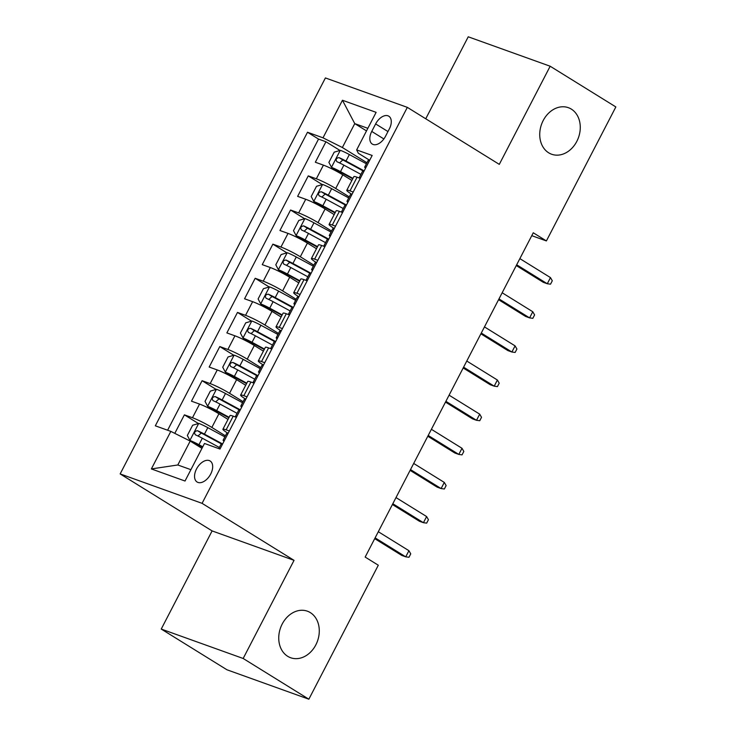 <?xml version="1.0" encoding="UTF-8"?>
<svg xmlns="http://www.w3.org/2000/svg" width="736" height="736" viewBox="0 0 736 736"><rect width="100%" height="100%" fill="white"/><g stroke="black" fill="none" stroke-linecap="round" stroke-linejoin="round"><path stroke-width="1.1" d="M310.334 612.619A24.739 19.624 -70.2 0 1 316.719 643.025A24.739 19.624 -70.2 0 1 290.656 657.745A24.739 19.624 -70.2 0 1 287.693 656.31A24.739 19.624 -70.2 0 1 281.308 625.904A24.739 19.624 -70.2 0 1 307.372 611.184A24.739 19.624 -70.2 0 1 310.334 612.619M571.329 109.112A24.739 19.624 -70.2 0 1 577.705 139.518A24.739 19.624 -70.2 0 1 551.641 154.238A24.739 19.624 -70.2 0 1 548.679 152.812A24.739 19.624 -70.2 0 1 542.303 122.406A24.739 19.624 -70.2 0 1 568.367 107.686A24.739 19.624 -70.2 0 1 571.329 109.112M210.698 474.048A12.365 7.424 -58.2 0 0 210.128 460.994A12.365 7.424 -58.2 0 0 196.53 468.961A12.365 7.424 -58.2 0 0 197.101 482.016A12.365 7.424 -58.2 0 0 210.698 474.048M161.239 629.059L243.165 658.481L294.041 560.344L212.106 530.914L161.239 629.059L226.927 669.769L308.853 699.2L378.304 565.22L365.166 557.069L533.26 232.778L546.397 240.93L615.848 106.941L550.169 66.231L468.234 36.8L425.739 118.781M212.106 530.914L120.152 473.92L325.404 77.942L407.33 107.364L202.078 503.341L120.152 473.92M351.872 180.458L342.783 174.828A15.456 1.573 -152.6 0 0 323.417 165.131L315.339 162.233L325.947 141.754L339.995 150.457M349.26 196.88L335.708 188.48A15.456 1.573 -152.6 0 0 316.342 178.793L308.255 175.886L322.294 184.589M308.255 175.886L297.638 196.365L305.725 199.272A15.456 1.573 -152.6 0 1 325.091 208.969L334.172 214.599M316.48 248.731L307.4 243.101A15.456 1.573 -152.6 0 0 288.024 233.404L279.947 230.506L290.564 210.018L304.603 218.721M298.788 282.872L289.699 277.242A15.456 1.573 -152.6 0 0 270.333 267.545L262.255 264.638L272.872 244.159L286.911 252.862M281.088 317.004L272.007 311.374A15.456 1.573 -152.6 0 0 252.641 301.677L244.554 298.779L255.171 278.291L269.21 286.994M263.396 351.146L254.316 345.506A15.456 1.573 -152.6 0 0 234.95 335.818L226.863 332.911L237.48 312.432L251.519 321.135M245.704 385.278L236.615 379.647A15.456 1.573 -152.6 0 0 217.249 369.95L209.171 367.043L219.788 346.564L233.827 355.267M228.013 419.41L218.923 413.779A15.456 1.573 -152.6 0 0 199.557 404.082L191.47 401.184L202.087 380.705L216.126 389.399M229.347 430.983L226.136 429.833A15.456 1.573 27.4 0 0 222.916 429.226A15.456 1.573 27.4 0 0 227.792 433.164L228.114 433.366M247.038 396.842L243.828 395.692A15.456 1.573 27.4 0 0 240.617 395.094A15.456 1.573 27.4 0 0 245.484 399.022L245.806 399.225M264.73 362.71L261.528 361.56A15.456 1.573 27.4 0 0 258.308 360.962A15.456 1.573 27.4 0 0 263.175 364.89L263.497 365.093M282.431 328.578L279.22 327.419A15.456 1.573 27.4 0 0 276 326.821A15.456 1.573 27.4 0 0 280.876 330.758L281.189 330.952M300.122 294.437L296.912 293.287A15.456 1.573 27.4 0 0 293.701 292.689A15.456 1.573 27.4 0 0 298.568 296.617L298.89 296.82M317.814 260.305L314.603 259.146A15.456 1.573 27.4 0 0 311.392 258.548A15.456 1.573 27.4 0 0 316.259 262.485L316.581 262.678M335.506 226.164L332.304 225.014A15.456 1.573 27.4 0 0 329.084 224.416A15.456 1.573 27.4 0 0 333.951 228.344L334.273 228.546M375.636 123.924L371.744 131.431A11.978 7.194 -58.2 0 0 372.296 144.081A11.978 7.194 -58.2 0 0 385.471 136.362L389.362 128.855A11.978 7.194 -58.2 0 0 388.81 116.205A11.978 7.194 -58.2 0 0 375.636 123.924L387.964 131.56M366.51 130.898L354.752 123.611L342.369 147.513L323.003 137.816L307.501 132.25L155.324 425.813L170.826 431.379L151.358 468.933L185.021 481.022L204.488 443.468L219.981 449.043L372.158 155.471L356.656 149.905L358.312 153.235L369.665 160.273M323.003 137.816L342.461 100.262L376.124 112.35L356.656 149.905M225.4 435.832L211.848 427.432L218.923 413.779M243.092 401.7L229.54 393.3L236.615 379.647M260.783 367.568L247.232 359.168L254.316 345.506M278.484 333.426L264.932 325.027L272.007 311.374M296.176 299.294L282.624 290.895L289.699 277.242M313.867 265.153L300.316 256.754L307.4 243.101M331.559 231.021L318.007 222.622L325.091 208.969M353.206 192.032L349.996 190.882A15.456 1.573 -152.6 0 0 346.785 190.274A15.456 1.573 -152.6 0 0 351.652 194.212L351.974 194.414M325.947 141.754L318.532 139.086L167.615 430.229M211.848 427.432A15.456 1.573 27.4 0 0 192.482 417.744L184.396 414.837L174.791 433.366M202.087 380.705L210.174 383.603A15.456 1.573 27.4 0 1 229.54 393.3M219.788 346.564L227.866 349.471A15.456 1.573 27.4 0 1 247.232 359.168M237.48 312.432L245.557 315.33A15.456 1.573 27.4 0 1 264.932 325.027M255.171 278.291L263.258 281.198A15.456 1.573 27.4 0 1 282.624 290.895M272.872 244.159L280.95 247.057A15.456 1.573 27.4 0 1 300.316 256.754M290.564 210.018L298.641 212.925A15.456 1.573 27.4 0 1 318.007 222.622M360.281 178.379L357.07 177.22A15.456 1.573 -152.6 0 0 353.86 176.622L346.785 190.274M342.59 212.511L339.379 211.361A15.456 1.573 -152.6 0 0 336.168 210.763L329.084 224.416M324.898 246.652L321.687 245.493A15.456 1.573 -152.6 0 0 318.467 244.895L311.392 258.548M307.197 280.784L303.996 279.634A15.456 1.573 -152.6 0 0 300.776 279.027L293.701 292.689M289.506 314.916L286.295 313.766A15.456 1.573 -152.6 0 0 283.084 313.168L276 326.821M271.814 349.057L268.603 347.907A15.456 1.573 -152.6 0 0 265.383 347.3L258.308 360.962M254.113 383.189L250.912 382.039A15.456 1.573 -152.6 0 0 247.692 381.441L240.617 395.094M236.422 417.33L233.211 416.171A15.456 1.573 -152.6 0 0 230 415.573L222.916 429.226M366.951 162.748L342.369 147.513M243.165 658.481L308.853 699.2M294.041 560.344L202.078 503.341M407.33 107.364L499.293 164.367L550.169 66.231M531.769 235.667L546.397 240.93M367.844 128.312L354.752 123.611L342.461 100.262M201.949 448.362L190.192 441.076L177.808 464.977L190.9 469.678M318.532 139.086L307.501 132.25M184.396 414.837L198.435 423.54M170.826 431.379L190.192 441.076M151.358 468.933L177.808 464.977M369.408 160.77A10.24 1.04 -152.6 0 0 368.046 160.632L364.688 167.118A10.24 1.04 -152.6 0 0 365.406 168.01L365.58 168.148M360.557 177.836A10.24 1.04 -152.6 0 0 359.205 177.698A10.24 1.04 -152.6 0 0 359.334 178.038M365.746 167.836L365.369 167.081A10.24 1.04 -152.6 0 0 364.688 167.118M359.205 177.698L362.563 171.212A10.24 1.04 27.4 0 1 363.244 171.175L364.228 170.77M516.267 265.567L543.306 282.32L547.29 283.746L516.681 264.776M550.473 277.601L552.294 280.766L550.528 284.179L547.29 283.746L550.473 277.601L519.864 258.63M366.408 163.797L349.361 154.551A10.24 1.04 27.4 0 0 340.4 150.337L334.199 152.159L328.891 162.398L331.55 167.403A10.24 1.04 27.4 0 1 340.52 171.626L352.958 178.37M331.55 167.403L334.972 169.519A5.216 0.534 27.4 0 1 339.48 171.644L352.719 178.83M364.108 170.862L346.003 161.037A10.24 1.04 -152.6 0 0 339.02 157.614C336.177 158.102 335.469 159.464 336.895 161.708A10.24 1.04 27.4 0 1 343.878 165.14L360.925 174.377M339.544 162.923L342.801 159.96A5.216 0.534 27.4 0 1 344.963 161.064L363.556 171.148M351.716 194.911A10.24 1.04 -152.6 0 0 350.354 194.764L346.996 201.25A10.24 1.04 -152.6 0 0 347.714 202.142L347.889 202.29M342.866 211.977A10.24 1.04 -152.6 0 0 341.504 211.839A10.24 1.04 -152.6 0 0 341.633 212.17M348.045 201.977L347.677 201.213A10.24 1.04 -152.6 0 0 346.996 201.25M341.504 211.839L344.871 205.353A10.24 1.04 27.4 0 1 345.552 205.316L346.527 204.912M498.576 299.699L525.605 316.452L529.598 317.888L498.98 298.908M532.781 311.742L534.603 314.907L532.836 318.32L529.598 317.888L532.781 311.742L502.173 292.772M334.015 229.043A10.24 1.04 -152.6 0 0 332.663 228.905L329.296 235.391A10.24 1.04 -152.6 0 0 330.022 236.284L330.197 236.422M325.174 246.109A10.24 1.04 -152.6 0 0 323.812 245.971A10.24 1.04 -152.6 0 0 323.941 246.302M330.354 236.109L329.986 235.354A10.24 1.04 -152.6 0 0 329.296 235.391M323.812 245.971L327.17 239.485A10.24 1.04 27.4 0 1 327.86 239.448L328.836 239.044M480.884 333.831L507.914 350.594L511.897 352.02L481.289 333.049M515.08 345.874L516.911 349.039L515.136 352.452L511.897 352.02L515.08 345.874L484.472 326.904M316.324 263.175A10.24 1.04 -152.6 0 0 314.962 263.037L311.604 269.523A10.24 1.04 -152.6 0 0 312.331 270.416L312.496 270.563M307.473 280.25A10.24 1.04 -152.6 0 0 306.121 280.112A10.24 1.04 -152.6 0 0 306.25 280.444M312.662 270.25L312.285 269.486A10.24 1.04 -152.6 0 0 311.604 269.523M306.121 280.112L309.479 273.626A10.24 1.04 27.4 0 1 310.16 273.59L311.144 273.176M463.192 367.972L490.222 384.726L494.206 386.161L463.597 367.181M497.389 380.015L499.21 383.18L497.444 386.593L494.206 386.161L497.389 380.015L466.78 361.036M298.632 297.316A10.24 1.04 -152.6 0 0 297.27 297.178L293.912 303.664A10.24 1.04 -152.6 0 0 294.63 304.557L294.805 304.695M289.782 314.382A10.24 1.04 -152.6 0 0 288.42 314.244A10.24 1.04 -152.6 0 0 288.558 314.576M294.97 304.382L294.593 303.628A10.24 1.04 -152.6 0 0 293.912 303.664M288.42 314.244L291.787 307.758A10.24 1.04 27.4 0 1 292.468 307.722L293.443 307.317M445.492 402.104L472.521 418.858L476.514 420.293L445.906 401.322M479.697 414.147L481.519 417.312L479.752 420.725L476.514 420.293L479.697 414.147L449.089 395.177M348.717 197.929L331.669 188.692A10.24 1.04 27.4 0 0 322.699 184.469L316.508 186.291L311.199 196.53L313.858 201.535A10.24 1.04 27.4 0 1 322.819 205.758L335.257 212.502M313.858 201.535L317.271 203.651A5.216 0.534 27.4 0 1 321.788 205.786L335.018 212.962M346.417 204.994L328.311 195.178A10.24 1.04 -152.6 0 0 321.328 191.756C318.486 192.234 317.777 193.605 319.203 195.85A10.24 1.04 27.4 0 1 326.186 199.272L343.234 208.518M321.853 197.055L325.11 194.092A5.216 0.534 27.4 0 1 327.272 195.206L345.856 205.28M331.016 232.07L313.978 222.824A10.24 1.04 27.4 0 0 305.008 218.601L298.807 220.432L293.498 230.672L296.166 235.676A10.24 1.04 27.4 0 1 305.127 239.89L317.566 246.643M296.166 235.676L299.58 237.792A5.216 0.534 27.4 0 1 304.088 239.918L317.326 247.103M328.716 239.126L310.61 229.31A10.24 1.04 -152.6 0 0 303.628 225.888C300.785 226.375 300.076 227.737 301.512 229.982A10.24 1.04 27.4 0 1 308.494 233.404L325.533 242.65M304.152 231.196L307.409 228.234A5.216 0.534 27.4 0 1 309.58 229.338L328.164 239.421M313.324 266.202L296.277 256.965A10.24 1.04 27.4 0 0 287.316 252.742L281.115 254.564L275.807 264.804L278.466 269.808A10.24 1.04 27.4 0 1 287.436 274.031L299.874 280.775M278.466 269.808L281.888 271.924A5.216 0.534 27.4 0 1 286.396 274.059L299.635 281.235M311.024 273.268L292.919 263.451A10.24 1.04 -152.6 0 0 285.936 260.029C283.093 260.507 282.385 261.878 283.811 264.123A10.24 1.04 27.4 0 1 290.794 267.545L307.841 276.782M286.46 265.328L289.717 262.366A5.216 0.534 27.4 0 1 291.879 263.479L310.472 273.553M295.633 300.343L278.585 291.097A10.24 1.04 27.4 0 0 269.624 286.874L263.424 288.696L258.115 298.945L260.774 303.95A10.24 1.04 27.4 0 1 269.744 308.163L282.182 314.907M260.774 303.95L264.187 306.066A5.216 0.534 27.4 0 1 268.704 308.191L281.943 315.367M293.333 307.4L275.227 297.583A10.24 1.04 -152.6 0 0 268.244 294.161C265.402 294.648 264.693 296.01 266.119 298.255A10.24 1.04 27.4 0 1 273.102 301.677L290.15 310.923M268.769 299.46L272.026 296.507A5.216 0.534 27.4 0 1 274.188 297.611L292.781 307.694M280.931 331.448A10.24 1.04 -152.6 0 0 279.579 331.31L276.212 337.796A10.24 1.04 -152.6 0 0 276.938 338.689L277.113 338.827M272.09 348.524A10.24 1.04 -152.6 0 0 270.728 348.376A10.24 1.04 -152.6 0 0 270.857 348.717M277.27 338.523L276.902 337.76A10.24 1.04 -152.6 0 0 276.212 337.796M270.728 348.376L274.096 341.89A10.24 1.04 27.4 0 1 274.776 341.854L275.752 341.449M427.8 436.246L454.83 452.999L458.813 454.425L428.205 435.454M462.006 448.288L463.827 451.453L462.052 454.866L458.813 454.425L462.006 448.288L431.388 429.309M277.941 334.475L260.894 325.229A10.24 1.04 27.4 0 0 251.924 321.016L245.723 322.837L240.414 333.077L243.082 338.082A10.24 1.04 27.4 0 1 252.043 342.304L264.482 349.048M243.082 338.082L246.496 340.198A5.216 0.534 27.4 0 1 251.004 342.332L264.242 349.508M275.632 341.541L257.526 331.715A10.24 1.04 -152.6 0 0 250.553 328.293C247.701 328.78 247.002 330.142 248.428 332.396A10.24 1.04 27.4 0 1 255.41 335.818L272.449 345.055M251.068 333.601L254.325 330.639A5.216 0.534 27.4 0 1 256.496 331.743L275.08 341.826M263.24 365.59A10.24 1.04 -152.6 0 0 261.878 365.452L258.52 371.938A10.24 1.04 -152.6 0 0 259.247 372.83L259.412 372.968M254.398 382.656A10.24 1.04 -152.6 0 0 253.037 382.518A10.24 1.04 -152.6 0 0 253.166 382.849M259.578 372.655L259.201 371.901A10.24 1.04 -152.6 0 0 258.52 371.938M253.037 382.518L256.395 376.032A10.24 1.04 27.4 0 1 257.085 375.995L258.06 375.59M410.108 470.378L437.138 487.131L441.122 488.566L410.513 469.596M444.305 482.42L446.126 485.585L444.36 488.998L441.122 488.566L444.305 482.42L413.696 463.45M260.24 368.616L243.202 359.37A10.24 1.04 27.4 0 0 234.232 355.148L228.031 356.969L222.723 367.209L225.382 372.214A10.24 1.04 27.4 0 1 234.352 376.436L246.79 383.18M225.382 372.214L228.804 374.339A5.216 0.534 27.4 0 1 233.312 376.464L246.551 383.64M257.94 375.673L239.835 365.856A10.24 1.04 -152.6 0 0 232.852 362.434C230.009 362.912 229.301 364.283 230.727 366.528A10.24 1.04 27.4 0 1 237.71 369.95L254.757 379.196M233.376 367.733L236.633 364.78A5.216 0.534 27.4 0 1 238.795 365.884L257.388 375.967M245.548 399.722A10.24 1.04 -152.6 0 0 244.186 399.584L240.828 406.07A10.24 1.04 -152.6 0 0 241.546 406.962L241.721 407.1M236.698 416.788A10.24 1.04 -152.6 0 0 235.345 416.65A10.24 1.04 -152.6 0 0 235.474 416.99M241.886 406.787L241.509 406.033A10.24 1.04 -152.6 0 0 240.828 406.07M235.345 416.65L238.703 410.164A10.24 1.04 27.4 0 1 239.384 410.127L240.359 409.722M392.408 504.519L419.446 521.272L423.43 522.698L392.822 503.728M426.613 516.552L428.435 519.717L426.668 523.13L423.43 522.698L426.613 516.552L396.005 497.582M242.549 402.748L225.501 393.502A10.24 1.04 27.4 0 0 216.54 389.289L210.34 391.11L205.031 401.35L207.69 406.355A10.24 1.04 27.4 0 1 216.66 410.568L229.098 417.321M207.69 406.355L211.103 408.471A5.216 0.534 27.4 0 1 215.62 410.596L228.859 417.781M240.249 409.805L222.143 399.988A10.24 1.04 -152.6 0 0 215.16 396.566C212.318 397.054 211.609 398.415 213.035 400.66A10.24 1.04 27.4 0 1 220.018 404.092L237.066 413.328M215.685 401.874L218.942 398.912A5.216 0.534 27.4 0 1 221.104 400.016L239.697 410.099M227.856 433.863A10.24 1.04 -152.6 0 0 226.495 433.716L223.128 440.202A10.24 1.04 -152.6 0 0 223.854 441.094L224.029 441.241M224.186 440.928L223.818 440.165A10.24 1.04 -152.6 0 0 223.128 440.202M218.776 448.601L221.012 444.305A10.24 1.04 27.4 0 1 221.692 444.268L222.668 443.863M374.716 538.651L401.746 555.404L405.729 556.839L375.121 537.86M408.922 550.694L410.743 553.858L408.968 557.272L405.729 556.839L408.922 550.694L378.313 531.723M224.857 436.88L207.81 427.644A10.24 1.04 27.4 0 0 198.84 423.421L192.648 425.242L187.34 435.482L189.998 440.487A10.24 1.04 27.4 0 1 198.959 444.71L202.768 446.77M189.998 440.487L193.412 442.603A5.216 0.534 27.4 0 1 197.929 444.737L202.529 447.24M222.557 443.946L204.452 434.13A10.24 1.04 -152.6 0 0 197.469 430.707C194.626 431.186 193.918 432.556 195.344 434.801A10.24 1.04 27.4 0 1 202.326 438.224L219.365 447.47M197.984 436.006L201.25 433.044A5.216 0.534 27.4 0 1 203.412 434.157L221.996 444.231M335.708 188.48L342.783 174.828M316.342 178.793L323.417 165.131M192.482 417.744L199.557 404.082M210.174 383.603L217.249 369.95M227.866 349.471L234.95 335.818M245.557 315.33L252.641 301.677M263.258 281.198L270.333 267.545M280.95 247.057L288.024 233.404M298.641 212.925L305.725 199.272M349.996 190.882L357.07 177.22M332.304 225.014L339.379 211.361M314.603 259.146L321.687 245.493M296.912 293.287L303.996 279.634M279.22 327.419L286.295 313.766M261.528 361.56L268.603 347.907M243.828 395.692L250.912 382.039M226.136 429.833L233.211 416.171M383.87 138.948L371.744 131.431M340.244 150.374L331.485 167.274M343.878 165.14L340.52 171.626M349.361 154.551L346.003 161.037M342.801 159.96L339.02 157.614M322.543 184.515L313.784 201.416M326.186 199.272L322.819 205.758M331.669 188.692L328.311 195.178M325.11 194.092L321.328 191.756M304.851 218.647L296.093 235.548M308.494 233.404L305.127 239.89M313.978 222.824L310.61 229.31M307.409 228.234L303.628 225.888M287.16 252.788L278.401 269.68M290.794 267.545L287.436 274.031M296.277 256.965L292.919 263.451M289.717 262.366L285.936 260.029M269.468 286.92L260.71 303.821M273.102 301.677L269.744 308.163M278.585 291.097L275.227 297.583M272.026 296.507L268.244 294.161M251.767 321.062L243.009 337.953M255.41 335.818L252.043 342.304M260.894 325.229L257.526 331.715M254.325 330.639L250.553 328.293M234.076 355.194L225.317 372.094M237.71 369.95L234.352 376.436M243.202 359.37L239.835 365.856M236.633 364.78L232.852 362.434M216.384 389.326L207.626 406.226M220.018 404.092L216.66 410.568M225.501 393.502L222.143 399.988M218.942 398.912L215.16 396.566M198.683 423.467L189.925 440.367M202.326 438.224L198.959 444.71M207.81 427.644L204.452 434.13M201.25 433.044L197.469 430.707"/></g></svg>
